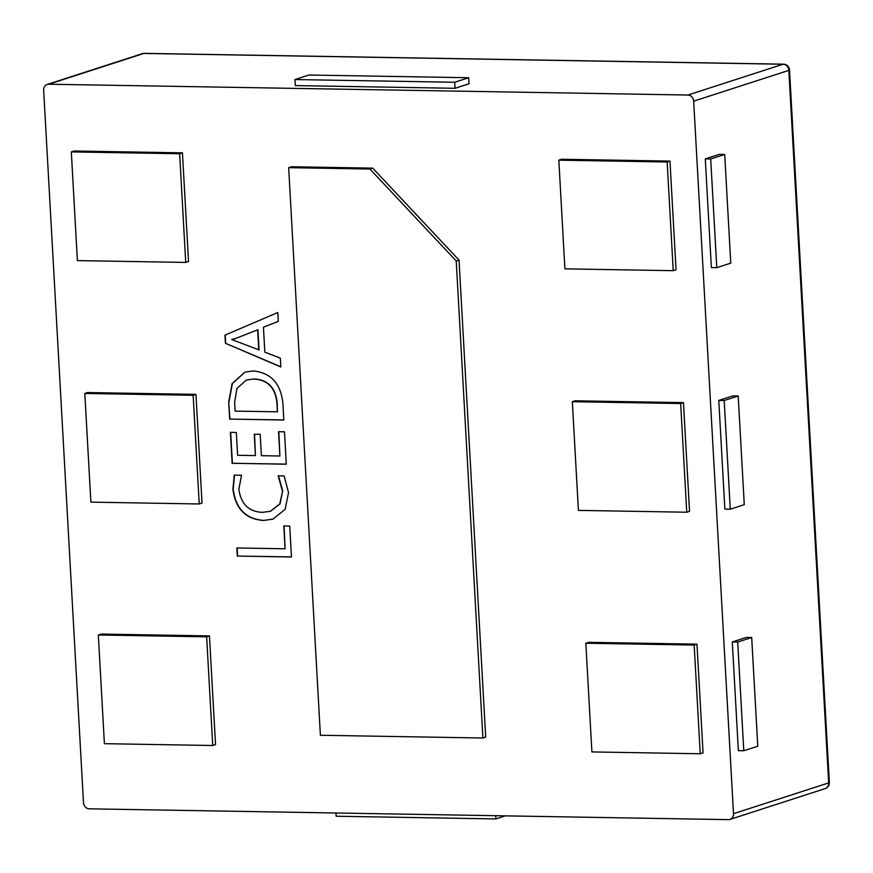 <?xml version="1.0" encoding="UTF-8"?>
<svg xmlns="http://www.w3.org/2000/svg" width="873" height="873" viewBox="0 0 873 873"><rect width="100%" height="100%" fill="white"/><g stroke="black" fill="none" stroke-linecap="round" stroke-linejoin="round"><path stroke-width="1.31" d="M278.192 475.84L284.14 475.938L288.537 492.612L285.133 509.33L272.911 519.173L263.395 520.461C245.662 519.195 235.503 508.795 232.905 489.273L234.259 475.098L241.526 475.218L238.853 489.306C241.013 504.103 248.892 511.785 262.5 512.353L270.423 511.294L279.764 503.972L282.525 491.401L278.192 475.84M282.896 403.599L283.812 420.022L229.643 419.105L228.693 402.06L232.109 383.596L244.92 372.116L253.334 370.949C271.067 372.793 280.92 383.684 282.896 403.599M182.446 152.84L74.107 151.007L71.313 151.913L77.391 260.601L185.72 262.435L188.524 261.529L182.446 152.84L179.652 153.746L71.313 151.913M212.728 745.509L215.533 744.604L209.455 635.915L101.115 634.082L98.322 634.987L104.4 743.676L212.728 745.509L206.65 636.821L209.455 635.915M696.97 644.154L588.631 642.332L585.838 643.226L591.905 751.926L700.244 753.759L703.049 752.853L696.97 644.154L694.166 645.06L585.838 643.226M372.706 168.129L291.462 166.754L288.657 167.66L320.391 735.262L482.9 738.012L485.694 737.107L459.023 260.078L372.706 168.129L369.912 169.035L288.657 167.66M729.97 819.409A6.111 5.347 -107.9 0 0 733.506 813.691L828.673 782.895A6.111 5.347 72.1 0 1 825.138 788.614L729.97 819.409A6.111 5.347 -107.9 0 1 728.42 819.638L89.242 808.824A6.111 5.347 -107.9 0 1 83.492 802.691L43.65 90.17A6.111 5.347 -107.9 0 1 47.186 84.452A6.111 5.347 -107.9 0 1 48.724 84.223L687.913 95.037L783.081 64.242L143.892 53.428L48.724 84.223M825.138 788.614A6.111 6.111 0 0 0 829.35 782.47A6.111 0.84 -3.2 0 1 828.673 782.895L788.832 70.375L693.664 101.17L733.506 813.691M693.664 101.17A6.111 5.347 -107.9 0 0 687.913 95.037M683.461 402.628L575.132 400.794L572.328 401.7L578.406 510.389L686.745 512.222L689.539 511.316L683.461 402.628L680.667 403.533L572.328 401.7M673.236 270.685L676.04 269.779L669.962 161.09L561.623 159.257L558.829 160.163L564.896 268.851L673.236 270.685L667.158 161.996L669.962 161.09M195.945 394.378L87.616 392.544L84.812 393.45L90.89 502.139L199.23 503.972L202.023 503.066L195.945 394.378L193.151 395.283L84.812 393.45M224.95 335.156L277.8 312.512L278.301 321.351L263.45 327.2L264.835 352.146L280.353 358.17L280.855 366.998L225.409 343.253L224.95 335.156L277.81 312.534M278.531 431.699L284.478 431.808L286.289 464.207L232.12 463.29L230.385 432.364L236.332 432.462L237.609 455.291L255.44 455.586L254.25 434.23L260.198 434.339L261.387 455.695L279.884 456.001L278.531 431.699M283.801 525.961L289.738 526.059L291.473 556.985L237.303 556.068L236.856 547.971L285.078 548.79L283.801 525.961M718.785 400.423L724.863 509.112L730.275 509.199L744.276 504.67L738.198 395.982L732.785 395.895L718.785 400.423L724.208 400.511L730.275 509.199M724.699 154.445L719.276 154.357L705.286 158.886L711.364 267.575L716.777 267.662L730.766 263.133L724.699 154.445L710.698 158.973L705.286 158.886M732.294 641.95L738.362 750.638L743.785 750.736L757.775 746.208L751.697 637.519L746.284 637.421L732.294 641.95L737.707 642.048L743.785 750.736M469.03 83.764L455.04 88.293L295.303 85.587L294.965 79.552L308.966 75.023L468.692 77.73L469.03 83.764M482.9 738.012L456.23 260.983L459.023 260.078M456.23 260.983L369.912 169.035M686.745 512.222L680.667 403.533M700.244 753.759L694.166 645.06M667.158 161.996L558.829 160.163M206.65 636.821L98.322 634.987M199.23 503.972L193.151 395.283M185.72 262.435L179.652 153.746M710.698 158.973L716.777 267.662M738.198 395.982L724.208 400.511M751.697 637.519L737.707 642.048M505.369 815.862L495.886 818.929L336.16 816.233L335.974 813.003M495.886 818.929L495.7 815.698M468.692 77.73L454.702 82.258L455.04 88.293M454.702 82.258L294.965 79.552M280.833 366.791L225.409 343.253M225.681 343.165L225.234 335.068M235.819 338.429L231.803 339.586L259.063 349.92L257.928 329.721L235.143 338.648M258.779 350.008L257.655 329.808M235.535 338.517L231.792 339.39M283.812 419.924L229.643 419.105M229.926 419.018L228.693 402.06M228.977 401.973L232.36 383.574L245.062 372.073M254.218 378.958L246.317 380.05L236.899 388.496L234.641 402.202L235.143 411.107L277.418 411.816L277.221 403.162C275.715 387.808 268.055 379.744 254.218 378.958L246.448 380.006M277.221 403.162L276.937 403.25C275.442 387.907 267.771 379.842 253.945 379.057M277.418 411.816L276.937 403.25M286.279 464.109L232.12 463.29M232.393 463.203L230.668 432.364M254.534 434.241L255.44 455.586M278.814 431.709L279.884 456.001M273.053 519.129L263.395 520.461M263.668 520.373C245.946 519.108 235.786 508.708 233.189 489.175L232.905 489.273M233.189 489.175L234.542 475.01M270.554 511.251L280.047 503.885L282.525 491.401M282.808 491.303L278.465 475.752M291.462 556.898L237.303 556.068M237.587 555.981L237.14 547.982M284.085 525.961L285.078 548.79M142.354 53.657A6.111 5.347 72.1 0 1 143.892 53.428A6.111 2.815 91 0 1 144.34 53.362A6.111 6.111 0 0 0 142.354 53.657L47.186 84.452M783.081 64.242A6.111 5.347 72.1 0 1 788.832 70.375A6.111 0.84 176.8 0 0 789.508 69.938A6.111 6.111 0 0 0 783.518 64.176A6.111 2.815 91 0 0 783.081 64.242M783.518 64.176L144.34 53.362M829.35 782.47L789.508 69.938"/></g></svg>
